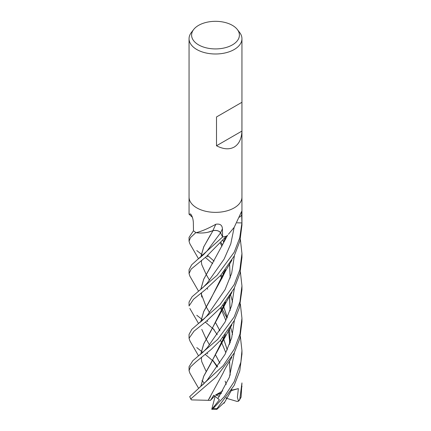 <?xml version="1.0" encoding="UTF-8"?>
<svg xmlns="http://www.w3.org/2000/svg" width="431" height="431" viewBox="0 0 431 431"><rect width="100%" height="100%" fill="white"/><g stroke="black" fill="none" stroke-linecap="round" stroke-linejoin="round"><path stroke-width="0.65" d="M189.053 197.091A26.447 15.268 180 0 0 205.377 211.201A26.447 15.268 180 0 0 234.2 207.893A26.447 15.268 180 0 0 241.947 197.091A26.447 15.268 180 0 1 234.2 207.893A26.447 15.268 180 0 1 205.377 211.201A26.447 15.268 180 0 1 189.053 197.091L189.053 38.72A26.447 15.268 180 0 1 191.353 32.487L193.681 29.486A23.904 13.803 180 0 1 198.594 25.364A23.904 13.803 180 0 1 237.319 29.486A23.904 13.803 180 0 1 232.401 44.883A23.904 13.803 180 0 1 201.945 46.489A23.904 13.803 180 0 1 193.681 29.486M192.393 217.267L189.053 214.212L190.685 214.045M190.938 214.309A447.61 280.075 165.9 0 0 190.454 213.895C192.102 215.662 193.066 218.528 193.352 222.488L193.471 230.741L189.053 237.379L189.053 241.263L190.464 237.632L195.911 232.546M196.057 232.638L196.407 232.627C201.983 231.172 208.464 228.382 215.85 224.249C220.052 223.57 222.24 225.111 222.407 228.877L222.611 236.996L220.591 232.821A5.711 3.297 -0 0 0 212.892 230.66A20.219 11.675 180 0 1 196.353 232.74A3.577 2.063 -0 0 0 196.057 232.638A26.447 15.268 180 0 1 193.471 230.741M226.544 236.161L227.277 235.536A20.219 11.675 180 0 1 226.803 236.032A3.577 2.063 0 0 0 226.544 236.161A26.447 15.268 180 0 1 222.611 236.996L191.676 264.801L189.053 269.72L189.053 273.61L191.17 269.106L206.497 256.461L226.35 236.215A26.447 15.268 180 0 1 222.622 236.996M228.435 234.275L234.2 227.336L241.549 211.567L241.926 222.929L237.104 222.811M237.319 29.486L239.647 32.487A26.447 15.268 180 0 1 241.947 38.72A26.447 15.268 180 0 1 234.2 49.522A26.447 15.268 180 0 1 205.377 52.83A26.447 15.268 180 0 1 189.053 38.72M241.931 102.287L241.931 131.083C241.57 138.809 238.995 144.132 234.2 147.063C229.27 149.751 223.371 149.315 216.502 145.764L216.502 116.968L241.931 102.287L216.502 116.968M241.947 197.156L241.947 222.288A26.447 15.268 180 0 1 241.926 222.929L239.722 237.88L234.2 252.243L217.03 275.355L192.07 296.76L189.053 302.061L189.053 305.945L193.524 299.249L205.194 289.837L220.613 275.425L234.2 256.009L239.916 241.042L241.947 225.09L241.947 222.348M212.892 230.66A447.61 25.251 105.9 0 1 215.85 224.249M241.931 131.083L216.502 145.764M239.13 400.625L241.091 397.113L241.947 382.917L239.808 399.273L238.483 401.207L237.379 397.22L238.391 388.611L231.495 390.233M241.953 386.806L241.947 386.429M214.212 329.758L205.307 322.097M202.796 320.044L201.229 318.768M201.175 318.73L196.795 315.271M213.297 361.243L212.655 360.655M212.65 360.65L205.307 354.444M202.796 352.386L201.229 351.109M201.175 351.071L196.795 347.618M234.2 284.584L219.966 304.69L191.833 329.338L189.053 334.402L189.053 338.292L194.015 331.17L206.487 321.16L221.265 307.066L234.2 288.35L239.927 273.34L241.947 257.436L241.947 253.547L239.868 269.682L234.2 284.584M189.926 340.916L189.053 338.292M189.926 276.233L189.053 273.61M240.342 336.282L241.947 350.575L240.897 362.072L234.2 381.618L224.292 396.671L213.097 408.464L211.799 409.299L219.384 399.844L213.765 395.211L210.468 400.377L191.488 399.893L190.868 398.826L216.459 376.764L234.2 353.037L239.765 338.658L241.947 321.709M224.573 402.204L216.782 409.428L217.057 408.502L234.2 385.384L239.771 370.989L241.947 353.991M234.2 316.93L217.66 339.429L192.813 360.731L189.053 366.743L189.053 370.638L190.464 366.991L195.852 361.97L211.26 349.39L220.284 340.468L234.2 320.696L239.431 307.556L241.947 289.777L241.947 285.888L239.959 301.652L234.2 316.93M189.909 373.235L189.053 370.638M189.909 243.86L189.053 241.263M240.342 303.936L241.947 318.234L239.943 334.068L234.2 349.272L223.204 365.671L189.705 396.639L190.917 399.322M207.909 232.25L213.022 230.628M212.973 230.666C216.594 230.1 219.126 230.822 220.559 232.826L222.154 236.043M237.098 222.822L240.212 222.886M219.934 363.182L215.748 355.289M200.765 321.774L203.696 311.559L223.042 276.109L225.461 269.725M240.347 239.248L241.947 253.547M219.912 363.22L215.737 355.311M209.509 344.919L206.18 339.127L201.778 329.386M200.841 321.715L203.701 311.651L210.398 299.664M210.42 299.637L225.375 269.838M225.144 381.16L226.227 384.393M217.585 366.652L212.839 360.348L217.585 366.652M207.3 315.33L225.052 289.664L231.652 273.313L234.41 255.599L231.652 273.313L225.052 289.664L207.3 315.33C204.149 319.08 201.886 320.831 201.385 321.267L199.472 322.797M208.178 400.318L223.042 373.133C226.232 366.129 228.85 362.751 231.889 357.218M230.186 342.699L229.572 328.621M227.299 317.469L223.716 306.786M223.694 306.727L223.016 305.078M200.765 257.086L203.696 246.877L213 230.693M212.65 263.616L205.301 257.415M202.791 255.357L201.229 254.085M201.175 254.042L196.795 250.583M208.157 400.334L210.425 396.649M230.116 342.904L229.524 328.691M227.261 317.555L223.694 306.84M223.673 306.78L222.989 305.11M209.509 280.236L206.18 274.439M206.169 274.418L201.756 264.639M200.841 257.027L203.793 246.769L210.409 234.954M217.941 398.486L229.373 377.27L234.41 352.633L229.373 377.27L217.941 398.486M232.584 334.321L230.553 327.081L232.584 334.321M226.997 318.11L222.509 309.711L226.997 318.11M222.482 309.663L221.06 307.292L222.482 309.663M207.289 250.653L220.559 232.826L207.295 250.653L203.615 254.597L199.483 258.104M240.342 271.595L241.947 285.888M207.306 347.672L225.057 322.011L231.652 305.66L234.41 287.946L231.652 305.66L225.057 322.011L207.306 347.672L202.936 352.262L199.461 355.155M222.482 244.98L221.055 242.605L222.482 244.98M222.989 240.423L223.673 242.093M225.375 302.179L210.42 331.972L203.798 343.782L200.841 354.061M201.773 361.722L206.163 371.447M200.765 354.12L203.701 343.906L223.037 308.461L225.461 302.066M230.186 278.017L229.572 263.934M223.694 242.039L223.016 240.39M199.456 387.501L203.4 384.183L207.311 380.007L225.057 354.347L231.652 338.001L234.41 320.287M232.584 301.975L230.553 294.739M222.482 277.322L221.06 274.946M200.841 386.408L203.766 376.198L210.425 364.314L225.375 334.521M230.116 310.562L229.524 296.35M223.667 274.439L222.989 272.769M200.765 386.467L203.701 376.247L223.037 340.797L225.461 334.413M230.186 310.358L229.572 296.275M223.694 274.38L223.016 272.737M207.677 255.491L214.088 261.148M223.915 271.665L224.47 272.354M189.85 373.133L198.481 388.083M212.65 231.275L212.316 230.973M207.295 282.989L224.125 259.074L230.774 243.903L234.168 227.385L230.774 243.903L224.125 259.074L207.295 282.989L203.098 287.423L199.472 290.456M230.116 375.25L229.545 361.221M227.261 349.897L223.694 339.181M223.667 339.127L222.989 337.457M219.912 330.873L215.737 322.97M209.509 312.577L206.18 306.786M206.169 306.759L200.954 293.145M200.841 289.373L203.68 279.347L223.042 243.768L225.461 237.384M226.555 397.646L226.086 398.282M230.186 375.04L229.594 361.14M227.299 349.816L223.716 339.127M223.694 339.068L223.016 337.425M219.934 330.841L215.748 322.948M200.765 289.433L203.696 279.218L210.366 267.376M201.972 380.573L204.423 383.197M238.483 401.207L237.082 401.433L226.156 398.206M238.391 388.611L231.258 390.621M221.243 393.438L215.5 395.055L221.55 392.932M219.476 396.229L215.5 395.055L222.762 390.879M211.799 409.299L216.782 409.428M211.756 409.299L215.177 396.224M210.468 400.377L214.762 395.917M239.658 217.213A446.387 386.23 53.6 0 1 241.915 214.902M220.591 232.821A446.387 25.181 105.9 0 1 222.407 228.877M241.091 397.113A26.447 15.268 180 0 1 239.808 399.273M217.057 408.502A26.447 15.268 180 0 1 213.097 408.464M190.868 398.826A26.447 15.268 180 0 1 189.705 396.639M189.053 214.207L189.053 197.156M241.947 197.091L241.947 38.72M189.85 308.451L198.546 323.519M223.042 276.109C226.485 268.707 227.045 268.782 231.894 260.179M207.731 353.867L207.058 353.043M212.752 360.488L217.267 367.088M189.855 243.768L198.546 258.832M207.737 289.19L207.052 288.355M220.435 307.966L221.927 310.94M221.949 310.988L225.86 320.432M228.43 330.324L229.561 340.291L229.604 344.326M201.794 264.758L201.379 262.123L201.589 260.302M201.794 361.787L201.379 359.142L201.589 357.331M220.435 243.278L221.927 246.252M189.85 340.792L198.546 355.861M223.037 308.461C225.095 304.092 228.047 298.785 231.889 292.53M220.435 275.619L221.927 278.598M207.052 256.009L207.737 256.844M223.037 340.797L231.883 324.888M207.737 321.531L207.052 320.696M212.752 328.147L217.267 334.747M220.435 340.307L221.927 343.281M221.949 343.335L225.86 352.773M201.789 297.099L201.385 294.341L201.589 292.644M224.034 403.276L231.883 389.576M189.85 276.109L198.546 291.173M223.042 243.768L227.6 235.186M241.947 318.234L241.947 322.119M241.947 350.575L241.947 354.46"/></g></svg>
